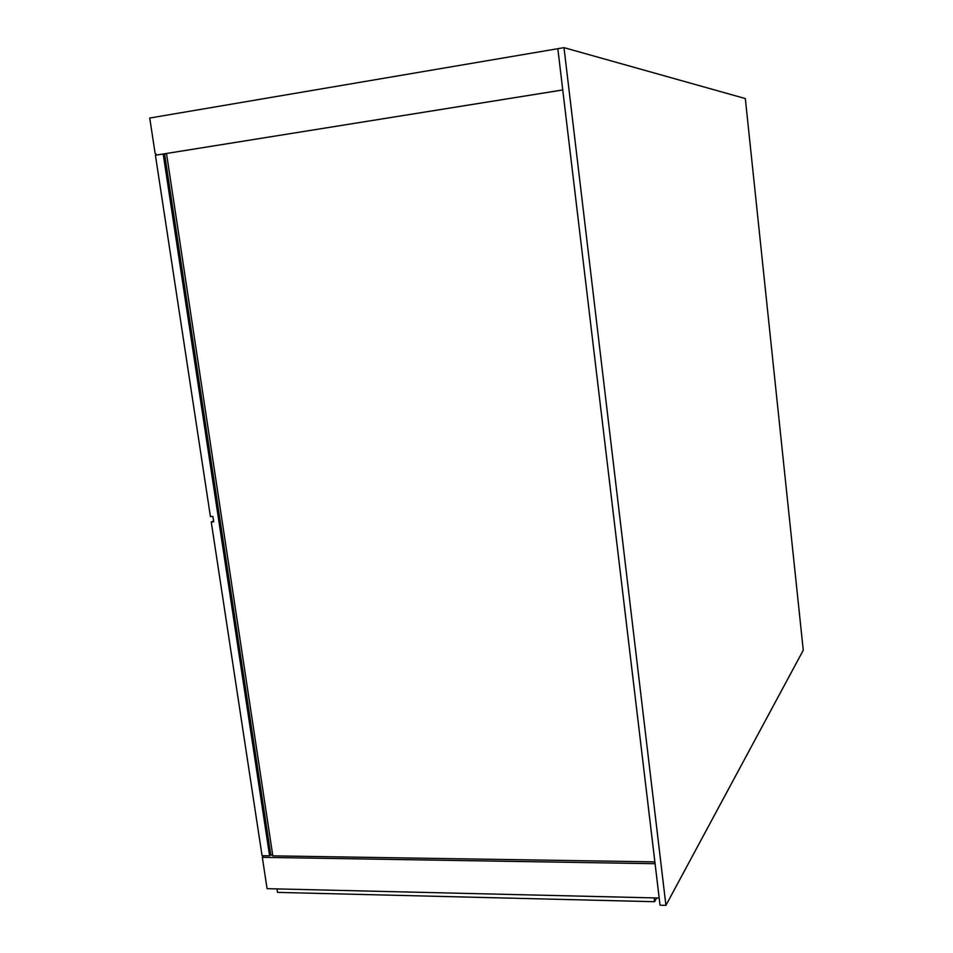 <?xml version="1.0" encoding="UTF-8"?>
<svg xmlns="http://www.w3.org/2000/svg" width="953" height="953" viewBox="0 0 953 953"><rect width="100%" height="100%" fill="white"/><g stroke="black" fill="none" stroke-linecap="round" stroke-linejoin="round"><path stroke-width="1.43" d="M272.701 855.127L270.438 855.091M653.996 861.881L655.092 863.704L262.313 857.343L263.79 855.711M262.313 857.343L267.078 888.672L659.19 898.024L655.092 863.704M276.989 888.911L277.514 892.389L654.58 901.705L656.653 897.964M654.115 897.905L654.58 901.705M272.82 855.854L654.878 861.893L562.758 89.963L166.501 153.469L272.82 855.854M272.665 854.841L270.759 854.817L269.604 855.806L163.189 154.005L155.422 155.256L210.422 516.562L212.876 516.383L213.698 521.779L211.244 521.946L213.579 521.017M211.244 521.946L262.063 855.687L269.604 855.806M270.759 854.817L164.595 154.052L166.549 153.743M163.189 154.005L164.595 154.052M156.983 154.97L155.125 153.373L149.74 118.041L557.827 48.698L562.758 89.939L157.126 154.982M563.997 47.65L665.921 905.35L803.26 650.244L745.329 98.564L563.997 47.65L557.827 48.698M557.839 48.698L660.036 905.195L665.921 905.35"/></g></svg>
